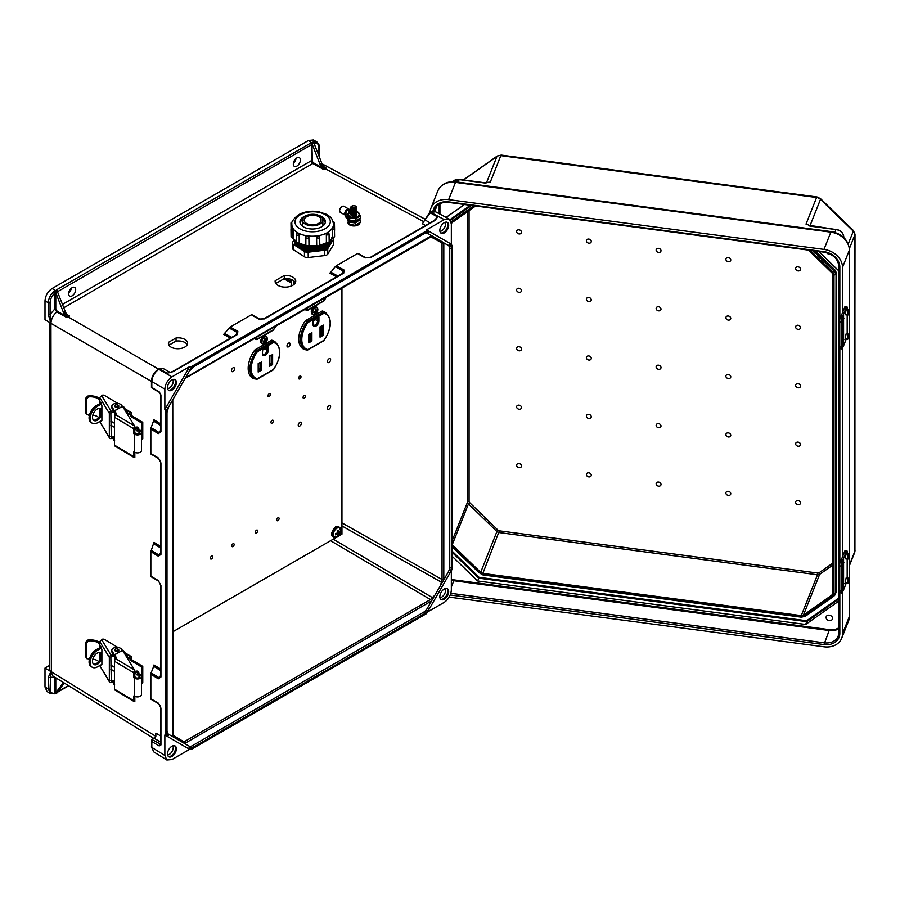 <?xml version="1.0" encoding="UTF-8"?>
<svg xmlns="http://www.w3.org/2000/svg" width="900" height="900" viewBox="0 0 900 900"><rect width="100%" height="100%" fill="white"/><g stroke="black" fill="none" stroke-linecap="round" stroke-linejoin="round"><path stroke-width="1.35" d="M424.215 220.882L430.74 212.366L444.262 219.634L426.544 229.86L451.339 244.181L426.544 229.86L426.161 231.086L191.801 366.39L189.09 371.093A8.764 5.051 -60 0 1 193.466 366.469L424.496 233.089A8.764 5.051 120 0 1 428.873 232.65A1.249 1.024 120 0 1 427.365 233.224L431.584 235.665L185.535 377.707M176.018 337.984L168.615 342.259A9.607 5.445 -0.9 0 0 168.401 343.44A9.607 5.445 -0.9 0 0 178.088 348.739A9.607 5.445 -0.9 0 0 187.616 343.147A9.607 5.445 -0.9 0 0 176.018 337.984L176.062 341.077L168.941 345.184M284.287 275.468L275.175 280.733A10.316 5.85 -0.9 0 0 275.119 281.43A10.316 5.85 -0.9 0 0 285.514 287.123A10.316 5.85 -0.9 0 0 295.74 281.115A10.316 5.85 -0.9 0 0 284.287 275.468L284.332 278.561L275.805 283.489M72.146 287.674A5.006 2.891 120 0 0 68.873 292.084A5.006 2.891 120 0 0 69.638 296.1A5.006 2.891 120 0 0 74.644 293.209A5.006 2.891 120 0 0 74.644 287.426A5.006 2.891 120 0 0 72.146 287.674M296.865 157.928A5.006 2.891 -60 0 1 299.363 157.68A5.006 2.891 -60 0 1 299.363 163.463A5.006 2.891 -60 0 1 294.356 166.354A5.006 2.891 -60 0 1 293.591 162.338A5.006 2.891 -60 0 1 296.865 157.928M427.365 233.224L424.238 233.662A1.249 0.72 -120 0 0 424.496 233.089M168.446 735.637L165.735 734.062L165.735 411.548L168.446 406.856A8.764 5.051 -60 0 0 166.635 412.954L166.635 731.621A8.764 5.051 120 0 0 168.446 735.637A1.249 1.024 -60 0 0 168.188 734.04L172.406 736.47L172.395 400.466M171.934 379.924A6.255 3.611 120 0 0 167.85 385.436A6.255 3.611 120 0 0 168.806 390.454A6.255 3.611 120 0 0 175.061 386.843A6.255 3.611 120 0 0 175.061 379.609A6.255 3.611 120 0 0 171.934 379.924M189.653 366.626L171.934 376.864C167.67 379.845 165.308 383.929 164.857 389.115L164.857 409.567L189.653 366.626L191.801 366.39M67.207 314.707L69.57 316.024L67.072 317.666L56.767 311.94C53.224 315.067 51.277 318.836 50.94 323.246L48.285 314.415L48.285 302.76L45 300.791C45.45 295.605 47.812 291.51 52.076 288.529L308.43 140.524L311.873 142.852A1.879 1.08 -0 0 0 310.579 143.168L56.655 289.766A1.879 1.08 180 0 0 56.104 290.52L57.262 291.229M68.692 292.826A5.006 2.891 120 0 0 71.347 288.236M45 300.791L45 319.691L50.884 323.213L50.074 314.415L54.889 308.891L54.889 293.017C51.896 295.785 50.299 299.036 50.074 302.76L50.074 314.415A1.249 0.72 -0 0 1 48.285 314.415M318.915 146.509A1.249 0.72 180 0 1 319.298 147.026C319.691 145.822 318.87 144.112 316.8 141.907L313.391 140.006L308.43 140.524M296.066 158.501A5.006 2.891 -60 0 1 293.411 163.091M50.94 323.246L51.356 671.861A7.504 4.331 -0 0 1 49.32 668.891L49.32 322.279M150.84 429.064L151.121 427.702L158.85 432.394L160.38 432.191L160.583 431.325A1.249 0.72 -0 0 0 160.931 431.82L158.321 433.609L150.84 429.064L150.84 453.566L158.321 457.965L160.931 462.881L160.931 554.411L158.321 556.2L150.84 551.655L150.84 576.158L158.321 580.556A1.249 0.743 120.5 0 0 158.591 581.141L158.591 581.141A1.249 0.743 120.5 0 0 158.85 581.197M158.85 703.789A1.249 0.743 -59.5 0 1 158.591 703.732C160.222 705.645 160.886 706.916 160.583 707.558A1.249 0.72 -0 0 0 160.931 708.064L158.321 703.159L150.84 698.749L150.84 674.246L158.321 678.803L160.931 677.002A1.249 0.72 180 0 1 160.583 676.508L160.38 677.374L158.85 677.576L151.121 672.885L153.686 666.326L160.583 670.523M164.857 735.008L189.653 749.317L171.934 759.555L166.849 759.994L164.857 755.46L164.857 735.008L165.735 734.062M165.735 411.548L164.857 409.567M434.801 220.297L435.476 219.476L434.464 220.354A1.249 0.72 60 0 1 435.071 220.41L437.636 216.956L434.081 220.567M343.733 273.139L264.465 318.904A1.249 0.72 -120 0 0 263.858 318.848L343.125 273.082A1.249 0.72 -120 0 1 343.733 273.139L343.98 269.977L336.308 265.77L357.514 253.519L365.074 257.805L370.631 257.614L435.071 220.41M264.465 318.904L258.907 319.095L251.347 314.82L230.141 327.071L237.814 331.279L237.566 334.429L173.126 371.632L169.909 372.465M187.245 344.7A9.607 5.445 -0.9 0 0 176.062 341.077M295.391 282.668A10.316 5.85 -0.9 0 0 284.332 278.561M55.811 292.793L63.461 312.525L65.227 311.468L57.274 291.24L54.889 293.017L53.809 291.611L56.104 290.52M55.777 292.838L55.777 308.891L57.127 311.22L65.587 315.9L63.461 312.525M65.227 311.468A6.255 3.611 -120 0 0 67.196 314.685L69.57 316.024M150.84 551.655L153.956 542.374L160.583 546.39M151.121 427.702L153.956 419.782L160.583 423.799M230.445 338.141L223.65 334.418L230.141 327.071M251.347 314.82L251.921 314.82L251.347 314.82M168.401 390.139A6.255 3.611 120 0 0 174.184 386.325A6.255 3.611 120 0 0 174.589 379.418M167.614 388.598A5.58 3.229 120 0 0 172.08 385.11A5.58 3.229 120 0 0 172.868 379.507M50.074 302.76A1.249 0.72 -0 0 1 48.285 302.76C48.544 298.496 50.377 294.784 53.809 291.611M171.709 372.24L167.085 373.151L159.536 368.944A1.249 0.72 -120 0 0 158.929 368.887C159.514 368.201 160.954 368.089 163.26 368.561L158.884 369.326C154.609 372.296 152.246 376.391 151.808 381.577L151.808 387.439L159.199 391.86A1.249 0.731 -59.1 0 0 159.458 392.434L151.459 387.652L151.459 381.082A1.249 0.72 180 0 0 151.808 381.577L164.857 389.115M158.535 369.124L68.074 316.89A6.255 3.611 60 0 1 64.159 312.086M65.587 315.9L67.072 317.666M57.127 311.22L56.767 311.94L54.889 308.891L55.777 308.891M169.301 372.577L172.519 371.588L236.959 334.384L237.611 333.765L237.026 332.348L229.095 327.994M151.121 550.294L158.85 554.985L160.38 554.783L160.583 553.916L160.583 462.375A1.249 0.72 180 0 0 160.931 462.881M172.519 371.588A1.249 0.72 60 0 1 173.126 371.632M236.959 334.384A1.249 0.72 60 0 1 237.566 334.429M55.26 291.037L55.688 292.264M444.262 219.634L449.179 219.094L451.339 223.718L451.339 244.181L452.239 246.139L449.516 244.575A8.764 5.051 120 0 1 451.339 248.58L451.339 567.248A8.764 5.051 -60 0 1 449.516 573.356L448.009 572.479L440.505 585.484L442.046 579.51L341.944 522.889M448.009 572.479A7.504 4.331 120 0 0 449.561 567.248L449.561 248.58A7.504 4.331 -60 0 0 448.009 245.149L443.801 242.989A1.249 0.72 180 0 1 442.046 243L442.046 579.51A1.249 0.72 180 0 0 443.801 579.51L443.801 242.989M444.262 222.705A6.255 3.611 -60 0 1 447.39 222.39A6.255 3.611 -60 0 1 447.39 229.612A6.255 3.611 -60 0 1 441.124 233.224A6.255 3.611 -60 0 1 440.168 228.218A6.255 3.611 -60 0 1 444.262 222.705M452.239 246.139L452.239 568.654L449.516 573.356M427.455 612.023L444.262 602.325C448.526 599.344 450.889 595.26 451.339 590.074L451.339 570.668M432.315 236.104L441.27 241.279L442.046 243L430.549 236.678M316.8 141.907L313.425 141.727L312.739 142.38L314.156 143.64L321.806 163.373L320.029 164.362A6.255 3.611 -120 0 0 321.998 167.58L313.695 162.956A1.879 1.08 60 0 1 312.345 160.639L311.873 142.852M62.483 304.391L311.456 160.639A2.498 1.44 -120 0 0 313.256 163.721L323.494 169.425L326.16 168.075L323.921 166.759L321.806 163.373M320.029 164.362L312.379 144.664M358.088 253.519L357.514 253.519L358.088 253.519M337.939 276.075L330.863 272.194L329.816 273.116L336.611 276.84M330.863 272.194L335.261 266.704L343.192 271.046L343.777 272.475L343.125 273.082M336.308 265.77L335.261 266.704M446.906 222.188A6.255 3.611 -60 0 1 446.501 229.106A6.255 3.611 -60 0 1 440.719 232.92M445.185 222.278A5.58 3.229 -60 0 1 444.397 227.891A5.58 3.229 -60 0 1 439.931 231.379M312.739 142.38L312.233 142.65A1.249 0.72 60 0 1 312.998 143.595L313.83 143.1M326.16 168.075L324.113 166.939M429.896 212.659A1.249 0.72 -120 0 1 430.74 212.366L435.645 211.815L449.179 219.094M423.968 221.4A1.249 0.855 -131.3 0 1 423.281 221.411L324.99 168.559A6.255 3.611 60 0 1 321.086 163.744M323.494 169.425L321.998 167.58M440.505 240.817L443.79 242.708M434.869 237.555L431.595 235.665M425.52 225.518L422.438 223.796L429.48 212.692A1.249 0.72 -120 0 1 430.088 212.749L437.636 216.956L435.476 219.476M434.464 220.354L370.024 257.558A1.249 0.72 60 0 1 370.631 257.614M313.425 141.727A1.249 0.866 72.6 0 1 314.111 143.347C317.104 142.672 318.713 144.067 318.926 147.544L318.926 155.959M428.873 609.109L426.161 613.811L426.544 612.551L426.161 613.811L191.801 749.115L189.09 747.551A8.764 5.051 120 0 0 193.466 747.124L424.496 613.732A8.764 5.051 -60 0 0 428.873 609.109L427.365 608.242L431.584 600.93L184.612 743.524L188.831 745.954L168.188 734.04L166.995 731.115A1.249 0.72 -0 0 1 166.635 731.621M427.365 608.242A7.504 4.331 120 0 1 423.608 612.202L192.589 745.582A7.504 4.331 -60 0 1 188.831 745.954L188.831 745.954A1.249 1.024 -60 0 1 189.09 747.551M171.934 756.484A6.255 3.611 -60 0 1 168.806 756.799A6.255 3.611 -60 0 1 168.806 749.565A6.255 3.611 -60 0 1 175.061 745.954A6.255 3.611 -60 0 1 176.029 750.971A6.255 3.611 -60 0 1 171.934 756.484M153.754 738.383L52.943 676.046L50.94 671.602L48.285 677.261L48.285 688.916L45 686.959L45 668.059L49.32 665.561M45 686.959L47.025 691.515L50.321 693.484L54.383 693.799A1.249 0.866 -107.4 0 0 54.889 693.124C51.896 693.799 50.299 692.404 50.074 688.928L50.906 671.591L45 668.059M189.653 749.317L191.801 749.115M160.583 744.143L151.841 739.485L154.046 738.214L160.583 742.117M160.583 735.93L155.846 733.106L155.835 736.38L154.046 738.214M151.841 739.485L151.808 741.533L159.199 745.942A1.249 0.731 120.9 0 1 160.099 744.424L160.954 743.929M333.225 539.19L432.349 597.577L430.47 599.558L183.982 741.87L182.104 742.05L173.194 736.909M55.26 693.506L63.439 682.538M55.811 693.383L54.889 693.124L54.889 677.25L50.074 677.273A1.249 0.72 -0 0 1 48.285 677.261M64.17 682.988L57.578 692.359L56.104 693.023M160.583 668.981L153.956 664.965L153.686 666.326M151.121 672.885L150.84 674.246M174.589 745.762A6.255 3.611 -60 0 1 175.005 750.87A6.255 3.611 -60 0 1 171.056 755.977A6.255 3.611 -60 0 1 168.401 756.484M172.868 745.852A5.58 3.229 -60 0 1 169.279 754.403A5.58 3.229 -60 0 1 167.614 754.942M50.074 688.928A1.249 0.72 -0 0 1 48.285 688.916L50.321 693.472M166.849 759.994L153.787 751.916L151.808 747.394L151.808 741.533M164.857 755.46L151.808 747.394A1.249 0.72 180 0 1 151.459 746.887L151.819 739.496M160.931 677.002L160.931 585.472A1.249 0.72 180 0 1 160.583 584.966L160.583 676.508M53.809 693.72A1.249 0.866 -107.4 0 0 54.383 693.799L55.541 693.731M444.262 599.265A6.255 3.611 120 0 0 448.346 593.752A6.255 3.611 120 0 0 447.39 588.735A6.255 3.611 120 0 0 441.124 592.346A6.255 3.611 120 0 0 441.124 599.569A6.255 3.611 120 0 0 444.262 599.265M432.349 597.577L434.869 595.238L440.505 585.484M440.719 599.265A6.255 3.611 120 0 0 443.374 598.748A6.255 3.611 120 0 0 447.334 593.64A6.255 3.611 120 0 0 446.906 588.533M439.931 597.724A5.58 3.229 120 0 0 441.608 597.184A5.58 3.229 120 0 0 445.185 588.623M434.869 595.238L431.584 600.93M275.197 282.127L275.175 280.733M168.649 344.61L168.615 342.259M808.481 250.11L831.881 272.812A3.127 2.486 21.7 0 1 832.77 274.736L832.77 593.404A3.127 2.486 -158.3 0 1 832.624 594.158A3.127 2.486 -158.3 0 1 831.881 595.091L803.419 615.161L819.664 574.324L832.77 565.087M832.736 595.924A1.249 0.675 -125.2 0 0 833.738 596.25A1.249 0.675 -125.2 0 0 833.884 596.059A5.625 4.478 -158.3 0 0 835.234 594.383L835.796 592.965A5.625 4.478 -158.3 0 0 836.055 591.615L836.055 272.947L835.492 593.021A1.249 0.72 180 0 1 833.985 593.561A4.376 3.488 21.7 0 1 832.736 595.924L804.285 615.994A4.376 3.488 21.7 0 1 801.27 616.646L482.827 574.425A4.376 3.488 -158.3 0 1 479.812 572.974L452.239 546.221M813.094 250.729L833.884 270.889L834.446 269.483L815.423 251.032M834.446 269.483A5.625 4.478 21.7 0 1 836.055 272.947M823.984 249.401L448.639 199.631L455.49 182.385L830.846 232.155L823.984 249.401A19.012 15.131 -158.3 0 1 842.512 267.379L842.512 312.705M842.512 591.964L842.512 633.735A19.012 15.131 21.7 0 1 841.658 638.303A19.012 15.131 21.7 0 1 823.984 646.796L449.224 597.116M842.512 347.884L842.512 556.774M430.099 212.333A19.012 15.131 21.7 0 1 430.965 208.136A19.012 15.131 21.7 0 1 448.639 199.631M485.46 183.15L486.045 183.004M838.867 601.043L805.646 624.465L477.608 580.972L452.239 556.346M446.096 217.44L464.445 204.502M838.867 270.945L818.809 251.482M830.464 254.227A3.319 2.644 21.7 0 1 826.616 252.697M829.305 620.606A3.319 2.644 -158.3 0 0 832.387 619.121A3.319 2.644 -158.3 0 0 830.273 615.442A3.319 2.644 -158.3 0 0 826.222 616.669A3.319 2.644 -158.3 0 0 829.305 620.606M798.075 387.787A2.498 1.991 -158.3 0 0 800.19 384.998A2.498 1.991 -158.3 0 0 795.96 384.435A2.498 1.991 -158.3 0 0 798.075 387.787M728.325 378.54A2.498 1.991 -158.3 0 0 730.44 375.75A2.498 1.991 -158.3 0 0 726.21 375.188A2.498 1.991 -158.3 0 0 728.325 378.54M658.575 369.293A2.498 1.991 -158.3 0 0 660.679 366.502A2.498 1.991 -158.3 0 0 656.46 365.94A2.498 1.991 -158.3 0 0 658.575 369.293M588.814 360.045A2.498 1.991 21.7 0 1 586.71 356.692A2.498 1.991 21.7 0 1 590.929 357.255A2.498 1.991 21.7 0 1 588.814 360.045M519.064 350.798A2.498 1.991 21.7 0 1 516.949 347.445A2.498 1.991 21.7 0 1 521.179 348.007A2.498 1.991 21.7 0 1 519.064 350.798M658.575 310.849A2.498 1.991 -158.3 0 0 660.679 308.07A2.498 1.991 -158.3 0 0 656.46 307.507A2.498 1.991 -158.3 0 0 658.575 310.849M728.325 320.096A2.498 1.991 -158.3 0 0 730.44 317.317A2.498 1.991 -158.3 0 0 726.21 316.755A2.498 1.991 -158.3 0 0 728.325 320.096M798.075 329.355A2.498 1.991 -158.3 0 0 800.19 326.565A2.498 1.991 -158.3 0 0 795.96 326.002A2.498 1.991 -158.3 0 0 798.075 329.355M728.325 261.664A2.498 1.991 -158.3 0 0 730.44 258.885A2.498 1.991 -158.3 0 0 726.21 258.322A2.498 1.991 -158.3 0 0 728.325 261.664M798.075 270.911A2.498 1.991 -158.3 0 0 800.19 268.132A2.498 1.991 -158.3 0 0 795.96 267.57A2.498 1.991 -158.3 0 0 798.075 270.911M658.575 252.416A2.498 1.991 -158.3 0 0 660.679 249.638A2.498 1.991 -158.3 0 0 656.46 249.075A2.498 1.991 -158.3 0 0 658.575 252.416M588.814 301.601A2.498 1.991 21.7 0 1 586.71 298.26A2.498 1.991 21.7 0 1 590.929 298.822A2.498 1.991 21.7 0 1 588.814 301.601M519.064 292.354A2.498 1.991 21.7 0 1 516.949 289.012A2.498 1.991 21.7 0 1 521.179 289.575A2.498 1.991 21.7 0 1 519.064 292.354M588.814 243.169A2.498 1.991 21.7 0 1 586.71 239.828A2.498 1.991 21.7 0 1 590.929 240.39A2.498 1.991 21.7 0 1 588.814 243.169M519.064 233.921A2.498 1.991 21.7 0 1 516.949 230.58A2.498 1.991 21.7 0 1 521.179 231.143A2.498 1.991 21.7 0 1 519.064 233.921M658.575 423.641A2.498 1.991 21.7 0 1 660.679 426.983A2.498 1.991 21.7 0 1 656.46 426.42A2.498 1.991 21.7 0 1 658.575 423.641M728.325 432.889A2.498 1.991 21.7 0 1 730.44 436.23A2.498 1.991 21.7 0 1 726.21 435.668A2.498 1.991 21.7 0 1 728.325 432.889M798.075 442.136A2.498 1.991 21.7 0 1 800.19 445.478A2.498 1.991 21.7 0 1 795.96 444.915A2.498 1.991 21.7 0 1 798.075 442.136M728.325 491.321A2.498 1.991 21.7 0 1 730.44 494.662A2.498 1.991 21.7 0 1 726.21 494.111A2.498 1.991 21.7 0 1 728.325 491.321M798.075 500.569A2.498 1.991 21.7 0 1 800.19 503.91A2.498 1.991 21.7 0 1 795.96 503.359A2.498 1.991 21.7 0 1 798.075 500.569M658.575 482.074A2.498 1.991 21.7 0 1 660.679 485.415A2.498 1.991 21.7 0 1 656.46 484.853A2.498 1.991 21.7 0 1 658.575 482.074M588.814 414.394A2.498 1.991 -158.3 0 0 586.71 417.173A2.498 1.991 -158.3 0 0 590.929 417.735A2.498 1.991 -158.3 0 0 588.814 414.394M519.064 405.146A2.498 1.991 -158.3 0 0 516.949 407.925A2.498 1.991 -158.3 0 0 521.179 408.488A2.498 1.991 -158.3 0 0 519.064 405.146M588.814 472.826A2.498 1.991 -158.3 0 0 586.71 475.605A2.498 1.991 -158.3 0 0 590.929 476.168A2.498 1.991 -158.3 0 0 588.814 472.826M519.064 463.579A2.498 1.991 -158.3 0 0 516.949 466.358A2.498 1.991 -158.3 0 0 521.179 466.92A2.498 1.991 -158.3 0 0 519.064 463.579M471.555 205.436L450.776 220.095L451.339 218.689A5.625 4.478 -158.3 0 0 450.191 219.938M451.339 218.689L470.351 205.279M469.069 210.589L469.069 501.457A1.879 1.496 -158.3 0 0 469.609 502.605L498.06 530.224A1.879 1.496 -158.3 0 0 499.354 530.842L482.827 573.401L801.27 615.623A3.127 2.486 -158.3 0 0 803.419 615.161M482.827 573.401A3.127 2.486 21.7 0 1 480.679 572.366L452.239 544.77M475.616 205.976L452.216 222.48A3.127 2.486 -158.3 0 0 451.474 223.414A3.127 2.486 -158.3 0 0 451.339 223.976M834.851 232.38L835.965 229.567L810.945 226.249M843.773 237.521L843.773 237.139A8.01 6.367 -158.3 0 0 835.965 229.567L808.38 225.169M458.156 182.138L459.157 179.606L484.718 182.993M477.608 580.972L478.733 578.16L806.76 621.653L805.646 624.465M452.239 552.442L478.733 578.16L479.126 577.327L452.239 551.239M838.867 599.018L806.76 621.653L806.648 620.752L479.126 577.327M843.581 586.418L842.839 587.7L842.49 586.496L842.49 565.898L843.581 561.645L843.581 589.849L846.293 583.031A3.971 0.731 97.6 0 0 846.315 582.952M841.106 566.1L839.587 565.808A3.971 1.001 -79.4 0 1 840.814 560.385L842.332 560.666A3.971 1.001 100.6 0 0 841.106 566.1L841.106 591.244A3.971 1.001 100.6 0 0 841.601 592.965A3.971 1.001 100.6 0 0 842.332 592.301L842.839 591.39A31.781 18.349 -0 0 0 843.581 589.849M845.28 581.76L845.505 582.851L847.373 583.099L848.036 578.059L846.18 577.811L845.28 581.76M847.17 577.946A3.971 0.731 97.6 0 0 847.181 577.553L847.181 559.069M846.81 550.699A3.971 0.731 97.6 0 0 846.293 551.396L844.74 551.194A3.971 0.731 -82.4 0 1 845.258 550.496L846.81 550.699A3.971 0.731 97.6 0 1 847.181 552.409L847.181 553.939M842.332 560.666L842.839 559.755A31.781 18.349 -0 0 0 843.581 558.214L846.293 551.396M845.28 557.764L845.505 558.844L847.373 559.091L848.036 554.051L846.18 553.804L845.28 557.764M844.74 551.194L842.029 558.011A30.195 17.426 180 0 1 841.331 559.474L840.814 560.385M841.601 592.965L840.082 592.684A3.971 1.001 -79.4 0 1 839.587 590.951L841.106 591.244M839.587 565.808L839.587 590.951M88.391 396.934L86.501 398.925L85.837 398.093L87.705 396.09L88.391 396.934A9.765 5.636 -0 0 1 99.54 400.196L99.72 400.151M109.339 437.344A1.991 1.53 148.7 0 0 109.519 437.996L99.72 421.549L109.339 437.344L109.339 413.336L99.72 397.541L99.72 403.74M99.72 416.149L99.72 408.274M98.73 417.499A9.765 5.636 -0 0 0 92.824 415.114M89.483 414.99A9.765 5.636 -0 0 0 88.391 415.103L86.501 413.854L86.749 414.608L85.837 413.021L85.837 398.093M85.837 413.021L86.501 413.854L86.501 398.925M99.72 398.543A11.351 6.559 -0 0 0 87.705 396.09M99.72 397.541L102.24 395.213A1.991 1.147 180 0 1 104.535 395.449L117.877 403.425M121.86 405.799L123.626 406.856A1.991 1.147 180 0 1 124.065 407.272L127.069 412.211A1.991 1.147 180 0 1 127.181 412.594A1.991 1.147 180 0 1 126.799 413.269M118.8 406.103A1.991 1.147 180 0 1 118.811 406.249A1.991 1.147 180 0 1 117.574 407.317A1.991 1.147 180 0 1 115.391 407.048A1.991 1.147 180 0 1 114.84 406.249A1.991 1.147 180 0 1 114.851 406.103M115.864 414.034L113.389 412.2L113.704 411.131L112.106 408.51A5.006 2.891 180 0 1 111.825 407.543L111.825 406.249A5.006 2.891 180 0 1 115.987 403.402A5.006 2.891 180 0 1 121.545 405.293L122.231 406.418M127.181 413.91A1.991 1.147 -0 0 0 127.181 413.887L127.181 412.594M113.704 411.131L116.224 414.63M138.983 430.605L140.513 430.358L141.3 432.034A3.971 2.295 180 0 1 141.435 432.63A3.971 2.295 180 0 1 138.949 434.756A3.971 2.295 180 0 1 134.606 434.228L133.684 433.282L133.684 428.704L114.514 417.251A1.991 1.17 -59.1 0 1 115.942 414.832L134.505 425.925L134.82 432.652L135.754 433.586A2.385 1.373 -0 0 0 138.352 433.912A2.385 1.373 -0 0 0 139.849 432.63A2.385 1.373 -0 0 0 139.759 432.27L138.983 430.605L138.983 433.699M134.82 452.306L134.82 457.549A1.991 1.17 120.9 0 1 134.089 457.504A1.991 1.17 120.9 0 1 133.684 456.604L133.684 452.014L134.606 452.183A3.971 2.295 -0 0 0 138.949 452.723A3.971 2.295 -0 0 0 141.435 450.585L141.435 432.63M134.089 457.504L114.93 446.051A1.991 1.17 -59.1 0 1 114.514 445.14L133.684 456.604M114.514 417.251L114.514 445.14M115.954 414.821L115.942 414.832A1.901 1.103 180 0 0 116.539 414.034A1.901 1.103 180 0 0 116.426 413.662L112.106 407.205A5.006 2.891 180 0 1 111.825 406.249M134.505 425.925L122.58 406.35L114.514 410.85M112.837 438.255L114.514 441.338M114.638 440.235L114.514 439.65M114.514 438.986L113.704 438.368L114.491 439.673M113.704 438.368L113.389 436.849L114.514 437.681M109.519 437.996A1.991 1.53 148.7 0 0 111.218 438.581L113.389 438.142M110.846 436.534L111.296 437.276L113.389 436.849M111.296 437.276L110.846 413.1L113.389 412.2M101.52 395.415L111.218 411.334L113.389 410.895M111.218 411.334A1.991 1.53 148.7 0 0 109.339 413.336M99.979 403.594L100.676 402.154L101.891 405.709L101.891 420.502L101.115 420.772M99.979 415.71L99.979 408.285M100.688 402.176L99.979 402.57L100.676 402.154M101.891 420.502L101.194 420.919L101.891 420.525M110.846 425.16L114.514 427.365M101.239 410.175L101.239 412.155M134.82 426.476A1.991 1.17 120.9 0 0 133.684 428.704M138.229 430.65A1.991 1.125 -119.1 0 0 138.566 430.571A1.991 1.125 -119.1 0 0 138.87 428.985A1.991 1.125 -119.1 0 0 137.599 427.207A1.991 1.125 -119.1 0 0 136.631 427.095A1.991 1.125 -119.1 0 0 136.384 427.331M114.514 423.304L110.846 421.11M141.626 422.978L130.59 416.374L131.726 415.744L142.763 422.336L141.626 422.978L141.435 439.391M130.59 416.374L130.252 413.966M101.16 402.941L96.356 405.619L97.459 406.282A10.125 5.94 120.9 0 0 90.18 418.601A10.125 5.94 120.9 0 0 92.261 423.236A10.125 5.94 120.9 0 0 97.459 422.809L101.891 420.334M142.763 422.336L142.763 438.874L141.626 439.504M100.395 408.375A6.896 4.05 -59.1 0 1 99.832 415.969A6.896 4.05 -59.1 0 1 93.409 420.064M92.261 423.236L91.159 422.572A10.125 5.94 -59.1 0 1 89.078 417.949A10.125 5.94 -59.1 0 1 96.356 405.619M97.459 406.282L101.599 403.965M131.726 415.744L131.726 413.471A1.991 1.17 120.9 0 0 131.321 412.56A1.991 1.17 120.9 0 0 130.297 412.65L125.651 409.86M101.891 409.545A6.896 4.05 120.9 0 0 100.991 408.623A6.896 4.05 120.9 0 0 95.58 410.377A6.896 4.05 120.9 0 0 92.498 417.308A6.896 4.05 120.9 0 0 93.915 420.469A6.896 4.05 120.9 0 0 101.891 414.596M127.406 414.259L130.297 412.65M130.59 414.169L127.991 415.226M843.581 342.338L842.839 343.631L842.49 342.428L842.49 321.817L843.581 317.576L843.581 345.769L846.293 338.951A3.971 0.731 97.6 0 0 846.315 338.884M841.106 322.02L839.587 321.739A3.971 1.001 -79.4 0 1 840.814 316.316L842.332 316.598A3.971 1.001 100.6 0 0 841.106 322.02L841.106 347.164A3.971 1.001 100.6 0 0 841.601 348.885A3.971 1.001 100.6 0 0 842.332 348.221L842.839 347.31A31.781 18.349 -0 0 0 843.581 345.769M845.28 337.691L845.505 338.771L847.373 339.019L848.036 333.979L846.18 333.731L845.28 337.691M847.17 333.866A3.971 0.731 97.6 0 0 847.181 333.473L847.181 314.989M846.81 306.63A3.971 0.731 97.6 0 0 846.293 307.316L844.74 307.114A3.971 0.731 -82.4 0 1 845.258 306.416L846.81 306.63A3.971 0.731 97.6 0 1 847.181 308.329L847.181 309.87M842.332 316.598L842.839 315.686A31.781 18.349 -0 0 0 843.581 314.145L846.293 307.316M845.28 313.684L845.505 314.775L847.373 315.022L848.036 309.983L846.18 309.735L845.28 313.684M844.74 307.114L842.029 313.931A30.195 17.426 180 0 1 841.331 315.405L840.814 316.316M841.601 348.885L840.082 348.604A3.971 1.001 -79.4 0 1 839.587 346.882L841.106 347.164M839.587 321.739L839.587 346.882M88.391 640.969L86.501 642.96L85.837 642.127L87.705 640.114L88.391 640.969A9.765 5.636 -0 0 1 99.54 644.231L99.72 644.175M109.339 681.367A1.991 1.53 148.7 0 0 109.519 682.031L99.72 665.572L109.339 681.367L109.339 657.371L99.72 641.565L99.72 647.775M99.72 660.173L99.72 652.298M98.73 661.523A9.765 5.636 -0 0 0 92.824 659.137M89.483 659.025A9.765 5.636 -0 0 0 88.391 659.126L86.501 657.877L86.749 658.643L85.837 657.045L85.837 642.127M85.837 657.045L86.501 657.877L86.501 642.96M99.72 642.577A11.351 6.559 -0 0 0 87.705 640.114M99.72 641.565L102.24 639.236A1.991 1.147 180 0 1 104.535 639.472L117.877 647.46M121.86 649.834L123.626 650.891A1.991 1.147 180 0 1 124.065 651.308L127.069 656.235A1.991 1.147 180 0 1 127.181 656.617A1.991 1.147 180 0 1 126.799 657.304M118.8 650.137A1.991 1.147 180 0 1 118.811 650.284A1.991 1.147 180 0 1 117.574 651.341A1.991 1.147 180 0 1 115.391 651.071A1.991 1.147 180 0 1 114.84 650.284A1.991 1.147 180 0 1 114.851 650.137M115.864 658.069L113.389 656.224L113.704 655.155L112.106 652.534A5.006 2.891 180 0 1 111.825 651.577L111.825 650.284A5.006 2.891 180 0 1 115.987 647.426A5.006 2.891 180 0 1 121.545 649.316L122.231 650.441M127.181 657.934A1.991 1.147 -0 0 0 127.181 657.911L127.181 656.617M113.704 655.155L116.224 658.665M138.983 674.629L140.513 674.393L141.3 676.058A3.971 2.295 180 0 1 141.435 676.665A3.971 2.295 180 0 1 138.949 678.791A3.971 2.295 180 0 1 134.606 678.251L133.684 677.317L133.684 672.739L114.514 661.275A1.991 1.17 -59.1 0 1 115.942 658.856L134.505 669.96L134.82 676.676L135.754 677.621A2.385 1.373 -0 0 0 138.352 677.936A2.385 1.373 -0 0 0 139.849 676.665A2.385 1.373 -0 0 0 139.759 676.305L138.983 674.629L138.983 677.722M134.82 696.33L134.82 701.584A1.991 1.17 120.9 0 1 134.089 701.539A1.991 1.17 120.9 0 1 133.684 700.627L133.684 696.049L134.606 696.217A3.971 2.295 -0 0 0 138.949 696.746A3.971 2.295 -0 0 0 141.435 694.62L141.435 676.665M134.089 701.539L114.93 690.075A1.991 1.17 -59.1 0 1 114.514 689.175L133.684 700.627M114.514 661.275L114.514 689.175M115.954 658.856L115.942 658.856A1.901 1.103 180 0 0 116.539 658.058A1.901 1.103 180 0 0 116.426 657.697L112.106 651.24A5.006 2.891 180 0 1 111.825 650.284M134.505 669.96L122.58 650.374L114.514 654.885M112.837 682.29L114.514 685.373M114.638 684.259L114.514 683.685M114.514 683.01L113.704 682.403L114.491 683.696M113.704 682.403L113.389 680.873L114.514 681.716M109.519 682.031A1.991 1.53 148.7 0 0 111.218 682.616L113.389 682.178M110.846 680.569L111.296 681.3L113.389 680.873M111.296 681.3L110.846 657.135L113.389 656.224M101.52 639.439L111.218 655.369L113.389 654.93M111.218 655.369A1.991 1.53 148.7 0 0 109.339 657.371M99.979 647.629L100.676 646.189L101.891 649.744L101.891 664.538L101.115 664.808M99.979 659.734L99.979 652.32M99.979 646.605L100.676 646.189L99.979 646.605M101.891 664.538L101.194 664.942L101.891 664.56M110.846 669.195L114.514 671.389M101.239 654.199L101.239 656.179M134.82 670.511A1.991 1.17 120.9 0 0 133.684 672.739M138.229 674.685A1.991 1.125 -119.1 0 0 138.566 674.595A1.991 1.125 -119.1 0 0 138.87 673.009A1.991 1.125 -119.1 0 0 137.599 671.242A1.991 1.125 -119.1 0 0 136.631 671.13A1.991 1.125 -119.1 0 0 136.384 671.366M114.514 667.327L110.846 665.134M141.626 667.012L130.59 660.409L131.726 659.768L142.763 666.371L141.626 667.012L141.435 683.426M130.59 660.409L130.252 658.001M101.16 646.976L96.356 649.654L97.459 650.306A10.125 5.94 120.9 0 0 90.18 662.636A10.125 5.94 120.9 0 0 92.261 667.26A10.125 5.94 120.9 0 0 97.459 666.844L101.891 664.369M142.763 666.371L142.763 682.898L141.626 683.539M100.395 652.399A6.896 4.05 -59.1 0 1 99.832 659.992A6.896 4.05 -59.1 0 1 93.409 664.087M92.261 667.26L91.159 666.607A10.125 5.94 -59.1 0 1 89.078 661.972A10.125 5.94 -59.1 0 1 96.356 649.654M97.459 650.306L101.599 648M131.726 659.768L131.726 657.495A1.991 1.17 120.9 0 0 131.321 656.595A1.991 1.17 120.9 0 0 130.297 656.674L125.651 653.895M101.891 653.58A6.896 4.05 120.9 0 0 100.991 652.658A6.896 4.05 120.9 0 0 95.58 654.413A6.896 4.05 120.9 0 0 92.498 661.342A6.896 4.05 120.9 0 0 93.915 664.492A6.896 4.05 120.9 0 0 101.891 658.62M127.406 658.294L130.297 656.674M130.59 658.204L127.991 659.261M333.338 244.946L333.259 239.614A3.971 2.25 -0.9 0 0 333.473 238.849L333.562 244.192A3.971 2.25 179.1 0 1 333.338 244.946L327.814 254.047A3.971 2.25 179.1 0 1 324.81 255.555L308.25 257.524A3.971 2.25 179.1 0 1 304.493 256.826L293.456 249.694A3.971 2.25 179.1 0 1 292.489 248.254L292.41 242.91A3.971 2.25 -0.9 0 0 293.377 244.361L293.456 249.694M294.39 240.626A18.574 10.541 -0.9 0 0 299.812 248.468A18.574 10.541 -0.9 0 0 320.558 250.414A18.574 10.541 -0.9 0 0 331.481 240.064M292.41 242.91A3.971 2.25 -0.9 0 1 292.635 242.156L294.176 239.614M304.493 256.826L304.414 251.482L293.377 244.361M304.414 251.482A3.971 2.25 -0.9 0 0 308.171 252.18L308.25 257.524M324.81 255.555L324.731 250.211L308.171 252.18M324.731 250.211A3.971 2.25 -0.9 0 0 327.735 248.704L327.814 254.047M333.259 239.614L327.735 248.704M333.473 238.849A3.971 2.25 -0.9 0 0 333.18 238.016M305.426 224.213A10.181 5.782 -0.9 0 0 316.575 225.338A10.181 5.782 -0.9 0 0 322.819 219.904A10.181 5.782 -0.9 0 0 312.548 214.279A10.181 5.782 -0.9 0 0 302.445 220.208A10.181 5.782 -0.9 0 0 305.426 224.213M306.641 223.504A8.471 4.804 -0.9 0 0 315.911 224.449A8.471 4.804 -0.9 0 0 321.098 219.926A8.471 4.804 -0.9 0 0 312.559 215.246A8.471 4.804 -0.9 0 0 304.166 220.174A8.471 4.804 -0.9 0 0 306.641 223.504M294.356 239.828A18.574 10.541 -0.9 0 0 299.79 247.388A18.574 10.541 -0.9 0 0 320.31 249.401A18.574 10.541 -0.9 0 0 331.493 239.276M294.424 239.895A18.574 10.541 -0.9 0 0 299.779 246.319A18.574 10.541 -0.9 0 0 319.365 248.546A18.574 10.541 -0.9 0 0 331.436 239.344M297.135 243.382A18.574 10.541 -0.9 0 0 299.756 245.239A18.574 10.541 -0.9 0 0 318.026 247.725A18.574 10.541 -0.9 0 0 330.998 239.839M294.874 240.379A18.574 10.541 -0.9 0 0 296.854 243.124M298.733 243.551A18.574 10.541 -0.9 0 0 299.745 244.159A18.574 10.541 -0.9 0 0 327.004 243.281M332.471 237.893L329.175 241.459A18.574 10.541 -0.9 0 0 329.22 241.425M292.613 227.824L292.579 227.756A20.812 11.801 -0.9 0 0 292.613 227.824L293.085 237.746L293.085 229.894M293.197 237.724L293.186 238.039A20.812 11.801 -0.9 0 0 296.483 241.414M296.921 233.629L297.934 232.999A20.812 11.801 -0.9 0 0 297.979 233.021A20.812 11.801 -0.9 0 0 298.024 233.055L299.16 234.877L299.205 242.752L299.16 234.877M299.284 242.708L299.25 243.023A20.812 11.801 -0.9 0 0 305.843 245.138A1.586 0.9 -0.9 0 0 307.226 245.993A1.586 0.9 -0.9 0 0 308.97 245.317L308.88 237.431L308.97 245.317A1.53 1.215 25.2 0 1 308.869 245.756C308.036 247.23 307.035 247.028 305.843 245.126A1.586 0.9 -0.9 0 1 305.899 244.879M305.809 236.993L307.249 235.98A20.812 11.801 -0.9 0 0 307.373 235.991L308.88 237.431M308.993 245.25L308.947 245.588A20.812 11.801 -0.9 0 0 316.733 245.509L316.699 245.239A1.586 0.9 -0.9 0 0 318.454 245.88A1.586 0.9 -0.9 0 0 319.826 244.969A1.586 0.9 -0.9 0 0 319.77 244.744M316.553 237.352L318.161 235.901A1.53 1.215 -25.4 0 1 319.657 236.914A1.586 0.9 179.1 0 1 319.702 237.139A1.586 0.9 179.1 0 1 318.33 238.05A1.586 0.9 179.1 0 1 316.586 237.409L316.665 245.171M316.733 245.509L316.8 245.655A1.53 1.215 154.6 0 1 316.699 245.239L316.586 237.409A1.53 1.215 154.6 0 1 318.037 235.912L318.037 235.912A20.812 11.801 -0.9 0 0 318.15 235.868L319.624 236.846M319.826 245.002A20.812 11.801 -0.9 0 0 326.43 242.752L326.464 242.482A1.586 0.9 -0.9 0 0 328.207 242.651A1.586 0.9 -0.9 0 0 329.175 241.808L329.062 233.977A1.586 0.9 179.1 0 1 328.084 234.833A1.586 0.9 179.1 0 1 326.351 234.653L326.464 242.482A1.53 0.9 119.1 0 0 326.801 243.191L326.576 243.067M326.272 234.607L327.409 232.774A1.53 0.9 119.1 0 0 326.351 234.653L326.385 242.438M327.375 232.751A20.812 11.801 -0.9 0 0 327.465 232.695L328.511 233.314M329.175 241.099A20.812 11.801 -0.9 0 0 332.494 237.634L332.584 237.341A1.586 0.9 -0.9 0 0 334.586 236.441L334.463 228.623A1.586 0.9 179.1 0 1 332.46 229.523L332.426 237.96M332.348 229.5L332.471 237.33M306.202 215.629A12.724 7.223 -0.9 0 0 299.936 221.985A12.724 7.223 -0.9 0 0 303.66 226.991A12.724 7.223 -0.9 0 0 317.576 228.398A12.724 7.223 -0.9 0 0 325.384 221.602A12.724 7.223 -0.9 0 0 318.926 215.449M325.282 222.593A12.724 7.223 -0.9 0 0 322.74 219.24M302.501 219.544A12.724 7.223 -0.9 0 0 300.071 222.964M325.26 222.649A12.724 7.223 -0.9 0 0 322.762 219.375M302.479 219.679A12.724 7.223 -0.9 0 0 300.082 223.031M293.839 237.982L293.186 238.039L293.839 237.982M332.494 237.634L331.864 237.6L332.494 237.634M307.811 245.722L308.947 245.588M351.056 213.412A2.936 1.665 -0.9 0 0 351.765 215.111A2.936 1.665 -0.9 0 0 355.41 215.314A2.936 1.665 -0.9 0 0 356.603 213.334M351.045 212.321A2.936 1.665 -0.9 0 0 351.754 214.02A2.936 1.665 -0.9 0 0 355.387 214.222A2.936 1.665 -0.9 0 0 356.58 212.243M351.034 211.23A2.936 1.665 -0.9 0 0 351.731 212.94A2.936 1.665 -0.9 0 0 355.376 213.131A2.936 1.665 -0.9 0 0 356.569 211.151M351.011 210.139A2.936 1.665 -0.9 0 0 351.72 211.849A2.936 1.665 -0.9 0 0 355.354 212.04A2.936 1.665 -0.9 0 0 356.546 210.06M351 209.059A2.936 1.665 -0.9 0 0 351.697 210.757A2.936 1.665 -0.9 0 0 355.343 210.949A2.936 1.665 -0.9 0 0 356.535 208.969M350.978 207.968A2.936 1.665 -0.9 0 0 351.686 209.666A2.936 1.665 -0.9 0 0 355.32 209.857A2.936 1.665 -0.9 0 0 356.524 207.877M351.664 208.575A2.936 1.665 -0.9 0 0 356.569 207.776A2.936 1.665 -0.9 0 0 352.98 205.774A2.936 1.665 -0.9 0 0 351.664 208.575M352.373 207.619A1.924 1.091 -0.9 0 0 355.59 207.09A1.924 1.091 -0.9 0 0 353.239 205.785A1.924 1.091 -0.9 0 0 352.373 207.619M359.843 218.655A6.053 3.431 179.1 0 1 354.116 221.49A6.053 3.431 179.1 0 1 348.053 219.004L348.064 219.51A6.053 3.431 -0.9 0 0 354.668 221.951A6.053 3.431 -0.9 0 0 359.966 218.531M349.459 212.535A3.206 1.89 119.1 0 0 348.739 209.43A3.206 1.89 119.1 0 0 345.701 211.669A3.206 1.89 119.1 0 0 345.915 215.156L347.445 214.268A2.261 1.327 -60.9 0 1 346.376 214.324A2.261 1.327 -60.9 0 1 345.881 213.266A2.261 1.327 -60.9 0 1 346.838 210.994A2.261 1.327 -60.9 0 1 348.57 210.375A2.261 1.327 -60.9 0 1 348.536 213.154M345.915 215.156L345.724 215.854A13.86 7.864 179.1 0 1 348.356 218.7A5.737 3.251 -0.9 0 0 348.48 218.925M345.442 216.203L345.488 216.236A13.545 7.684 -0.9 0 1 348.053 219.004L348.356 218.7M356.738 211.703L358.549 212.4L360.27 216.023L360.304 218.138L354.78 221.029L349.132 219.915L347.479 216.315L347.445 214.2L350.854 211.792M360.27 216.023L355.579 218.734L349.155 217.822L349.189 219.938M349.155 217.822L347.445 214.2M355.579 218.734L355.601 220.849M356.692 211.995A5.288 2.993 179.1 0 1 357.581 212.389A5.288 2.993 179.1 0 1 357.322 216.765A5.288 2.993 179.1 0 1 349.65 216.416A5.288 2.993 179.1 0 1 350.933 212.085M350.933 214.144A3.015 1.71 -0.9 0 0 351.709 215.786A3.015 1.71 -0.9 0 0 352.204 216A3.015 1.71 -0.9 0 0 355.545 215.955A3.015 1.71 -0.9 0 0 356.76 214.054M349.582 224.404A5.962 3.375 -0.9 0 0 349.751 224.494A5.962 3.375 -0.9 0 0 359.46 223.312M348.007 221.996A5.962 3.375 -0.9 0 0 348.007 222.154A5.962 3.375 -0.9 0 0 348.998 223.976M348.03 222.412A5.962 3.375 -0.9 0 0 348.007 222.671A5.962 3.375 -0.9 0 0 349.751 225.011A5.962 3.375 -0.9 0 0 355.905 225.765A5.962 3.375 -0.9 0 0 359.876 222.941M359.91 218.981L360.371 222.401L354.848 225.292L349.189 224.179L347.512 218.678M357.716 221.299L355.635 222.998L349.223 222.097L349.256 224.201M349.223 222.097L348.615 220.354M355.635 222.998L355.669 225.112M360.338 220.286L358.436 220.894M341.944 287.831L341.944 534.15L172.766 631.822M325.991 312.975A21.375 12.341 120 0 0 324.54 311.873A21.375 12.341 120 0 0 322.223 311.017L305.494 320.681A21.375 12.341 120 0 0 303.176 348.896A21.375 12.341 120 0 0 305.494 349.751L303.244 348.446A21.375 12.341 120 0 1 302.108 348.142L302.141 347.67M275.423 342.169A21.375 12.341 120 0 0 273.983 341.066A21.375 12.341 120 0 0 271.665 340.211L254.925 349.875A21.375 12.341 120 0 0 252.607 378.09A21.375 12.341 120 0 0 254.925 378.934L252.675 377.64A21.375 12.341 120 0 1 251.55 377.336L251.572 376.864M253.991 338.614A21.375 12.341 120 0 0 254.261 338.692A20.992 12.116 -60 0 1 254.059 338.569L254.227 338.67A20.992 12.116 -60 0 0 256.523 339.514L273.398 329.771A20.036 11.565 120 0 0 275.771 326.036M329.029 405.506A2.228 1.282 120 0 0 327.577 407.464A2.228 1.282 120 0 0 327.915 409.252A2.228 1.282 120 0 0 330.142 407.97A2.228 1.282 120 0 0 330.142 405.394A2.228 1.282 120 0 0 329.029 405.506M329.029 358.796A2.228 1.282 120 0 0 327.577 360.754A2.228 1.282 120 0 0 327.915 362.543A2.228 1.282 120 0 0 330.142 361.26A2.228 1.282 120 0 0 330.142 358.684A2.228 1.282 120 0 0 329.029 358.796M299.812 422.37A2.228 1.282 120 0 0 298.361 424.327A2.228 1.282 120 0 0 298.699 426.116A2.228 1.282 120 0 0 300.926 424.834A2.228 1.282 120 0 0 300.926 422.257A2.228 1.282 120 0 0 299.812 422.37M233.01 367.853A2.228 1.282 120 0 0 231.559 369.821A2.228 1.282 120 0 0 231.896 371.599A2.228 1.282 120 0 0 234.124 370.316A2.228 1.282 120 0 0 234.124 367.751A2.228 1.282 120 0 0 233.01 367.853M172.766 404.775A2.228 1.282 120 0 0 172.766 404.145M288.574 343.159A2.228 1.282 120 0 0 287.123 345.127A2.228 1.282 120 0 0 287.46 346.905A2.228 1.282 120 0 0 289.688 345.623A2.228 1.282 120 0 0 289.688 343.058A2.228 1.282 120 0 0 288.574 343.159M277.898 517.849A1.688 0.979 120 0 0 276.795 519.334A1.688 0.979 120 0 0 277.054 520.695A1.688 0.979 120 0 0 278.752 519.716A1.688 0.979 120 0 0 278.752 517.759A1.688 0.979 120 0 0 277.898 517.849M256.5 530.201A1.688 0.979 120 0 0 255.398 531.697A1.688 0.979 120 0 0 255.656 533.048A1.688 0.979 120 0 0 257.344 532.069A1.688 0.979 120 0 0 257.344 530.123A1.688 0.979 120 0 0 256.5 530.201M232.954 543.791A1.688 0.979 120 0 0 231.851 545.288A1.688 0.979 120 0 0 232.11 546.637A1.688 0.979 120 0 0 233.809 545.659A1.688 0.979 120 0 0 233.809 543.712A1.688 0.979 120 0 0 232.954 543.791M211.556 556.155A1.688 0.979 120 0 0 210.442 557.64A1.688 0.979 120 0 0 210.713 559.001A1.688 0.979 120 0 0 212.4 558.023A1.688 0.979 120 0 0 212.4 556.065A1.688 0.979 120 0 0 211.556 556.155M272.115 420.311A1.688 0.979 120 0 0 271.012 421.796A1.688 0.979 120 0 0 271.271 423.157A1.688 0.979 120 0 0 272.959 422.179A1.688 0.979 120 0 0 272.959 420.221A1.688 0.979 120 0 0 272.115 420.311M269.134 393.806A1.688 0.979 120 0 0 268.031 395.303A1.688 0.979 120 0 0 268.29 396.652A1.688 0.979 120 0 0 269.989 395.685A1.688 0.979 120 0 0 269.989 393.728A1.688 0.979 120 0 0 269.134 393.806M299.812 376.099A1.688 0.979 120 0 0 298.71 377.595A1.688 0.979 120 0 0 298.969 378.945A1.688 0.979 120 0 0 300.656 377.966A1.688 0.979 120 0 0 300.656 376.02A1.688 0.979 120 0 0 299.812 376.099M304.256 395.392A1.688 0.979 120 0 0 303.154 396.889A1.688 0.979 120 0 0 303.412 398.239A1.688 0.979 120 0 0 305.111 397.26A1.688 0.979 120 0 0 305.111 395.314A1.688 0.979 120 0 0 304.256 395.392M272.925 369.765L273.398 369.495A20.036 11.565 120 0 0 273.398 342.484L271.44 340.346M273.398 342.484L257.4 351.72L255.037 349.808M258.457 368.584L259.976 369.461L259.976 362.88M269.741 362.902L271.26 363.769L271.26 355.331M256.714 379.305L254.227 378.394A20.992 12.116 -60 0 0 256.523 379.238L273.398 369.495M256.523 339.514L257.4 339.007L256.523 339.514M267.03 347.119L268.369 346.343L268.369 350.123A4.208 2.43 -60 0 1 265.399 355.275A4.208 2.43 -60 0 1 262.418 353.554L262.418 349.785L267.03 347.119M261.326 361.777L261.326 370.238L258.188 372.049L258.188 363.589L259.976 362.554M261.326 370.238L259.976 369.461L258.457 370.339M272.61 354.229L272.61 364.556L269.46 366.368L269.46 356.04L271.26 355.005M272.61 364.556L271.26 363.769L269.741 364.646M323.483 340.571L323.955 340.301A20.036 11.565 120 0 0 323.955 313.29L322.009 311.152M323.955 313.29L307.957 322.526L305.595 320.625M309.026 339.39L310.545 340.267L310.545 333.686M320.31 333.709L321.829 334.586L321.829 326.137M307.271 350.123L304.785 349.211A20.992 12.116 -60 0 0 307.08 350.044L323.955 340.301M307.271 310.387L304.785 309.476A20.992 12.116 -60 0 0 307.08 310.32L323.955 300.577A20.036 11.565 120 0 0 326.329 296.843M317.588 317.925L318.938 317.149L318.938 320.929A4.208 2.43 -60 0 1 315.956 326.081A4.208 2.43 -60 0 1 312.986 324.36L312.986 320.591L317.588 317.925M311.895 332.584L311.895 341.044L308.745 342.855L308.745 334.395L310.545 333.36M311.895 341.044L310.545 340.267L309.026 341.145M323.168 325.035L323.168 335.363L320.029 337.174L320.029 326.846L321.829 325.811M323.168 335.363L321.829 334.586L320.31 335.464M337.219 530.707L338.209 530.145L338.647 532.271L339.941 531.135L338.209 535.286L337.219 535.849L337.545 534.173L335.486 534.859L335.486 533.711L337.545 532.901L337.219 530.707M337.433 531.911L338.647 532.271M339.199 531.855L339.941 532.283M337.545 532.901L338.647 533.543M337.466 534.859L338.209 535.286M336.634 533.306L337.545 534.173M265.41 342.326L266.771 339.964L266.771 339.086L265.793 339.964L265.41 338.299L264.645 338.738L264.915 340.47L263.284 341.1L263.284 341.978L264.915 341.483L264.645 342.765L265.41 342.326L264.847 342.011M264.251 340.762L264.915 341.483M264.836 339.75L265.793 339.964M264.915 340.47L265.793 340.976M315.968 313.144L317.34 309.892L316.35 310.77L315.968 309.105L315.214 309.544L315.484 311.276L313.841 311.906L313.841 312.784L315.484 312.289L315.214 313.571L315.968 313.144L315.405 312.817M314.809 311.569L315.484 312.289M315.405 310.556L316.35 310.77M316.777 310.444L317.34 310.77M315.484 311.276L316.35 311.782M291.42 281.666L285.964 278.516M291.42 283.039L283.995 278.752M291.42 279.529L291.42 285.975M293.67 280.733L293.67 284.704M426.161 231.086L428.873 232.65M151.459 381.375L51.424 323.629M155.846 733.106L155.846 736.357L51.424 671.805M313.695 162.956L63.788 307.755M57.544 291.69L311.456 144.709L311.456 160.639L312.345 160.639M52.076 288.529L55.755 290.723A1.249 0.72 60 0 1 56.52 291.679M160.931 585.472L158.321 580.556M160.583 707.558L160.583 744.435A1.249 0.72 -0 0 0 160.931 744.941L160.931 708.064M160.931 744.941L159.199 745.942M160.583 431.325L160.583 394.436A1.249 0.72 -0 0 0 160.931 394.942L159.199 391.86M160.931 394.942L160.931 431.82M158.692 369.236A1.249 0.72 -120 0 1 158.929 368.887L158.276 369.27A1.249 0.72 -120 0 1 158.884 369.326L171.934 376.864M158.321 556.2A1.249 0.731 -58.7 0 1 158.85 554.985L160.583 553.072M160.583 547.931L153.686 543.735M158.321 433.609A1.249 0.731 121.3 0 1 158.85 432.394L160.583 430.481M160.583 425.34L153.686 421.144M236.227 334.8L237.026 332.348A1.249 0.731 -61.3 0 1 237.814 331.279M224.696 333.495L231.773 337.376M166.635 412.954A1.249 0.72 -0 0 0 166.995 412.447L166.995 731.115M424.238 233.662L193.208 367.043A1.249 0.72 -120 0 0 193.466 366.469M158.321 457.965A1.249 0.743 120.5 0 0 158.591 458.55L158.591 458.55A1.249 0.743 120.5 0 0 158.85 458.606M258.907 319.095A1.249 0.743 -60.5 0 1 259.537 319.039L259.537 319.039A1.249 0.743 -60.5 0 1 259.729 319.241M430.47 236.317A1.249 0.72 -120 0 0 431.077 236.362L431.077 236.362A1.249 0.72 -120 0 0 431.336 235.8M172.395 736.2A1.249 0.72 -0 0 0 172.766 735.683L172.766 735.683A1.249 0.72 -0 0 0 172.406 735.188M56.655 289.766A1.249 0.72 -120 0 1 57.544 291.296L57.398 291.431M312.345 144.709L311.456 144.709A1.249 0.72 -120 0 0 310.579 143.168M441.27 241.279L431.798 236.081M312.244 144.034L312.998 143.595M343.98 269.977A1.249 0.731 118.7 0 0 343.192 271.046L342.394 273.499M430.02 222.919L424.631 219.645M451.339 567.248A1.249 0.72 180 0 1 449.561 567.248M451.339 248.58A1.249 0.72 180 0 1 449.561 248.58M449.516 244.575A1.249 1.024 120 0 1 448.009 245.149M365.895 257.94A1.249 0.743 119.5 0 0 365.704 257.749L365.704 257.749A1.249 0.743 119.5 0 0 365.074 257.805M319.298 156.904L319.298 147.026A1.249 0.72 180 0 1 318.926 147.544M68.31 685.553L58.309 691.324M184.86 743.389A1.249 0.72 60 0 0 183.982 741.87L172.766 735.064M431.336 601.087A1.249 0.72 60 0 0 430.47 599.558L330.57 540.709M172.868 736.459L182.104 742.05M55.777 693.304L55.777 677.79M57.274 692.73L55.688 693.619M160.583 675.664L158.85 677.576A1.249 0.731 -58.7 0 0 158.321 678.803M192.589 745.582A1.249 0.72 60 0 1 193.466 747.124M423.608 612.202A1.249 0.72 60 0 1 424.496 613.732M150.975 699.255L158.591 703.732A1.249 0.743 -59.5 0 1 158.321 703.159M441.27 582.131L341.944 525.938M836.055 591.615L835.492 593.021A5.625 4.478 -158.3 0 1 835.234 594.383L833.738 596.25L805.286 616.309A1.249 0.675 -125.2 0 1 804.285 615.994M832.736 272.205L833.884 270.889A5.625 4.478 21.7 0 1 835.492 274.354A1.249 0.72 180 0 1 833.985 274.894A4.376 3.488 -158.3 0 0 832.736 272.205L810.214 250.346M432.923 211.343A16.268 12.949 -158.3 0 1 448.639 201.881L823.984 251.651A16.268 12.949 21.7 0 1 839.835 267.03L839.835 319.376M839.835 348.39L839.835 563.445M839.835 592.459L839.835 633.375A1.249 0.72 180 0 1 838.89 632.509L838.89 266.49M450.27 595.001L823.984 644.558A16.268 12.949 -158.3 0 0 839.835 633.375M849.375 615.668A3.127 1.811 180 0 1 849.454 616.072A3.127 1.811 180 0 1 849.375 616.477L842.512 633.735M849.352 249.255A3.127 1.811 180 0 1 849.454 249.727L849.454 616.072L848.509 621.056A19.012 15.131 21.7 0 0 849.375 616.477L849.375 250.132L842.512 267.379M809.606 225.709A5.625 4.478 21.7 0 0 806.018 224.111L816.604 197.505L500.816 155.632L490.23 182.25A5.625 4.478 -158.3 0 0 487.012 182.7M484.459 182.97L485.426 183.037M810.675 226.215L809.752 226.035M843.761 236.79A1.249 0.72 180 0 1 843.773 237.139L843.66 237.42M854.921 550.327A3.127 1.811 180 0 1 855 550.733A3.127 1.811 180 0 1 854.921 551.137L849.454 564.874M849.454 565.582L854.663 552.488A5.625 4.478 21.7 0 0 854.921 551.137L854.921 234.686L849.409 248.546M848.261 243.922L853.312 231.221L820.485 199.361L809.966 225.821M838.867 627.761A14.389 11.453 21.7 0 1 829.305 629.64L453.96 579.881A14.389 11.453 -158.3 0 1 451.339 579.33M439.931 214.121L439.931 203.704M832.77 563.13L819.079 572.783A1.879 1.496 21.7 0 1 817.785 573.064L499.354 530.842M831.251 231.604C842.242 233.854 848.317 239.895 849.454 249.727A3.127 1.811 180 0 1 849.375 250.132A19.012 15.131 -158.3 0 0 830.846 232.155A3.127 0.574 97.6 0 1 831.251 231.604L455.906 181.834A3.127 0.574 97.6 0 0 455.49 182.385A19.012 15.131 21.7 0 0 437.827 190.879L430.965 208.136M838.867 598.039L806.648 620.752M854.921 234.686A5.625 4.478 -158.3 0 0 853.312 231.221A3.127 0.878 134.1 0 0 853.335 230.49L855 234.281A3.127 1.811 180 0 1 854.921 234.686M817.02 196.954L820.508 198.641A3.127 0.878 134.1 0 1 820.485 199.361A5.625 4.478 -158.3 0 0 816.604 197.505A3.127 0.574 97.6 0 1 817.02 196.954L501.233 155.093A3.127 0.574 97.6 0 0 500.816 155.632A5.625 4.478 21.7 0 0 496.935 156.465L486.484 182.756M833.985 593.561L833.985 274.894M451.114 221.828A4.376 3.488 21.7 0 1 451.361 221.636L473.884 205.751M839.835 267.03A1.249 0.72 180 0 1 838.89 266.164M843.806 237.555L843.806 236.981C843.334 232.852 840.769 230.31 836.134 229.354L836.235 229.612M451.339 224.145L451.879 222.773M452.239 540.551L467.572 501.998L467.572 211.646M451.361 221.636A1.249 0.675 54.8 0 1 450.776 220.095A5.625 4.478 -158.3 0 0 450.484 220.32M463.68 179.966A5.625 4.478 21.7 0 1 464.108 179.618L496.935 156.465A3.127 1.676 54.8 0 1 497.295 156.004L464.468 179.156A3.127 1.676 54.8 0 0 464.108 179.618L463.95 180.011M434.711 211.455L436.916 205.898M439.178 204.109L439.178 213.716M434.351 211.376A15.019 11.947 21.7 0 1 434.959 208.912C437.254 204.03 441.844 201.859 448.751 202.421L824.096 252.18C833.107 254.171 838.035 258.885 838.867 266.321L838.867 632.666L838.215 636.12A15.019 11.947 21.7 0 1 824.265 642.825L450.855 593.314M452.678 181.654A8.01 6.367 21.7 0 1 459.157 179.606L459.428 179.651M469.069 501.457A1.249 0.72 -0 0 0 467.572 501.998A3.127 2.486 21.7 0 0 468.461 503.921L452.239 544.714M480.679 572.366L496.912 531.529A3.127 2.486 21.7 0 0 499.072 532.564L817.504 574.785L801.27 615.623M832.77 592.852L831.881 595.091M817.785 573.064L817.504 574.785A3.127 2.486 -158.3 0 0 819.664 574.324A1.249 0.675 -125.2 0 0 819.079 572.783M451.339 586.98L453.814 580.736L829.159 630.506L823.984 644.558M829.305 629.64L829.159 630.506A15.019 11.947 -158.3 0 0 838.867 628.706M838.89 632.824A15.019 11.947 21.7 0 1 838.215 636.12M805.433 616.129A1.249 0.675 -125.2 0 1 805.286 616.309L801.383 617.175L482.951 574.954L479.812 572.974M451.339 580.23A15.019 11.947 21.7 0 0 453.814 580.736L453.96 579.881M498.06 530.224L496.912 531.529L468.461 503.921L469.609 502.605M479.228 572.884L452.239 546.986M842.839 587.7L842.839 591.39M843.581 558.214L843.581 561.645M842.839 559.755L842.839 563.445M842.49 583.2L843.952 583.391M843.075 562.68L843.952 562.793M118.024 405.09A1.969 1.136 180 0 1 118.8 405.99A1.969 1.136 180 0 1 117.562 407.048A1.969 1.136 180 0 1 115.403 406.777A1.969 1.136 180 0 1 114.851 405.99A1.969 1.136 180 0 1 115.627 405.09M115.751 406.204A1.496 0.866 -0 0 0 118.26 405.844A1.496 0.866 -0 0 0 116.46 404.764A1.496 0.866 -0 0 0 115.751 406.204M134.606 434.228L134.606 452.183M139.759 432.27L139.759 432.99M112.106 408.51L112.106 407.205M116.426 414.394L116.426 413.662M135.157 433.238L134.01 433.868M133.684 433.282L134.82 432.652M135.653 428.49A1.991 1.125 60.9 0 1 136.058 427.421A1.991 1.125 60.9 0 1 137.025 427.534A1.991 1.125 60.9 0 1 138.296 429.3A1.991 1.125 60.9 0 1 137.993 430.886A1.991 1.125 60.9 0 1 137.025 430.774A1.991 1.125 60.9 0 1 136.856 430.661M136.676 430.571A1.508 0.855 -119.1 0 0 137.588 429.266A1.508 0.855 -119.1 0 0 135.776 428.186A1.508 0.855 -119.1 0 0 136.676 430.571M842.839 343.631L842.839 347.31M843.581 314.145L843.581 317.576M842.839 315.686L842.839 319.376M842.49 339.131L843.952 339.322M843.075 318.6L843.952 318.713M118.024 649.114A1.969 1.136 180 0 1 118.8 650.025A1.969 1.136 180 0 1 117.562 651.071A1.969 1.136 180 0 1 115.403 650.812A1.969 1.136 180 0 1 114.851 650.025A1.969 1.136 180 0 1 115.627 649.114M115.751 650.227A1.496 0.866 -0 0 0 118.26 649.867A1.496 0.866 -0 0 0 116.46 648.799A1.496 0.866 -0 0 0 115.751 650.227M134.606 678.251L134.606 696.217M139.759 676.305L139.759 677.025M112.106 652.534L112.106 651.24M116.426 658.429L116.426 657.697M135.157 677.261L134.01 677.903M133.684 677.317L134.82 676.676M135.653 672.525A1.991 1.125 60.9 0 1 136.058 671.445A1.991 1.125 60.9 0 1 137.025 671.558A1.991 1.125 60.9 0 1 138.296 673.335A1.991 1.125 60.9 0 1 137.993 674.921A1.991 1.125 60.9 0 1 137.025 674.809A1.991 1.125 60.9 0 1 136.856 674.696M136.676 674.606A1.508 0.855 -119.1 0 0 137.588 673.301A1.508 0.855 -119.1 0 0 135.776 672.21A1.508 0.855 -119.1 0 0 136.676 674.606M300.364 247.691A17.696 10.035 -0.9 0 0 300.431 247.736A17.696 10.035 -0.9 0 0 325.721 247.32M300.353 246.623A17.696 10.035 -0.9 0 0 300.409 246.656A17.696 10.035 -0.9 0 0 325.71 246.24M300.33 245.542A17.696 10.035 -0.9 0 0 300.397 245.576A17.696 10.035 -0.9 0 0 325.688 245.16M300.319 244.463A17.696 10.035 -0.9 0 0 300.375 244.496A17.696 10.035 -0.9 0 0 325.676 244.091M312.188 246.24A17.696 10.035 -0.9 0 0 313.864 246.218M297.979 232.909A20.812 11.801 -0.9 0 0 320.749 235.215A20.812 11.801 -0.9 0 0 333.506 224.1C331.729 215.752 329.67 217.08 326.588 214.357L318.431 211.657C310.871 210.555 304.166 211.635 298.327 214.886C292.939 219.409 290.79 222.683 291.881 224.719A20.812 11.801 -0.9 0 0 297.979 232.909M300.184 228.994A17.64 10.001 -0.9 0 0 329.692 224.213A17.64 10.001 -0.9 0 0 308.093 212.175A17.64 10.001 -0.9 0 0 300.184 228.994M297.934 232.999L297.99 233.078A1.53 0.878 60 0 1 299.081 234.934A1.586 0.9 179.1 0 1 297.36 235.148A1.586 0.9 179.1 0 1 296.37 234.326L296.494 242.156A1.586 0.9 -0.9 0 0 297.473 242.966A1.586 0.9 -0.9 0 0 299.205 242.752A1.53 0.878 60 0 1 298.89 243.472L296.494 242.156M307.249 235.98L307.361 236.025A1.53 1.215 25.2 0 1 308.846 237.487A1.586 0.9 179.1 0 1 307.114 238.174A1.586 0.9 179.1 0 1 305.73 237.296A1.586 0.9 179.1 0 1 305.775 237.06A1.53 1.215 -154.8 0 1 305.876 236.61L305.843 245.126M328.601 233.359A1.586 0.9 179.1 0 1 329.062 233.977L328.196 232.616M327.409 232.774L327.465 232.695A1.53 0.9 -60.9 0 1 328.264 232.65M334.496 230.625A1.586 0.9 -0.9 0 0 334.586 230.321L334.463 222.491A1.586 0.9 179.1 0 1 333.473 223.346M291.926 223.751A1.586 0.9 179.1 0 1 290.97 222.941L291.06 228.544M292.556 227.824L292.973 229.916A1.586 0.9 179.1 0 1 290.97 229.072L291.082 236.903A1.586 0.9 -0.9 0 0 293.085 237.746L292.939 238.421L291.082 236.903M297.9 233.021A1.53 0.878 -120 0 0 297.157 232.954L296.37 234.326M292.522 227.756L290.97 229.072M307.238 236.002A1.53 1.215 -154.8 0 0 305.876 236.61L305.899 236.554M359.966 218.464C356.963 222.817 353.002 223.189 348.086 219.589L345.488 216.731A13.545 7.684 179.1 0 1 348.064 219.51M351.09 220.657A5.737 3.251 -0.9 0 0 354.004 221.051M357.03 220.489A5.737 3.251 -0.9 0 0 358.616 219.6M358.211 220.928A5.737 3.251 179.1 0 1 349.673 221.051M339.637 210.623A3.206 1.89 -60.9 0 1 339.637 210.555A3.206 1.89 -60.9 0 1 341.887 206.584M345.386 215.201A3.533 2.07 -60.9 0 1 345.521 211.084A3.533 2.07 -60.9 0 1 348.964 209.138L343.845 206.291A3.533 2.07 119.1 0 0 341.123 207.248A3.533 2.07 119.1 0 0 339.637 210.814A3.533 2.07 119.1 0 0 340.414 212.445L345.724 215.415M349.234 213.188L348.964 209.138A3.533 2.07 -60.9 0 1 349.74 210.96M345.735 215.404L345.713 216.889M250.493 376.245L254.227 378.394A20.992 12.116 -60 0 1 256.523 350.674L272.925 341.201A20.992 12.116 -60 0 1 275.22 342.045L272.329 340.369M257.4 351.72A20.036 11.565 120 0 0 257.4 378.731M255.026 338.017A20.036 11.565 120 0 0 257.4 339.007M264.713 348.784L267.03 350.123L267.03 347.445M262.418 353.554L263.093 354.274A3.262 1.879 120 0 0 265.601 353.396A3.262 1.879 120 0 0 267.03 350.123L268.369 350.123M267.705 347.051L262.699 349.942L262.418 352.777M301.061 347.051L304.785 349.211A20.992 12.116 -60 0 1 307.08 321.48L323.483 312.007A20.992 12.116 -60 0 1 325.777 312.851L322.886 311.175M307.957 322.526A20.036 11.565 120 0 0 307.957 349.537M305.584 308.824A20.036 11.565 120 0 0 307.957 309.814M315.27 319.59L317.588 320.929L317.588 318.251M312.986 324.36L313.661 325.08A3.262 1.879 120 0 0 316.17 324.202A3.262 1.879 120 0 0 317.588 320.929L318.938 320.929M318.262 317.858L313.256 320.749L312.986 323.584M336.971 536.974A5.389 3.116 -60 0 1 333.18 534.274A5.389 3.116 -60 0 1 337.793 527.794A5.389 3.116 -60 0 1 340.762 530.865A5.389 3.116 -60 0 1 336.971 536.974M335.239 537.491A5.816 3.353 -60 0 1 333.529 537.3A5.816 3.353 -60 0 1 333.529 530.584A5.816 3.353 -60 0 1 339.345 527.22A5.816 3.353 -60 0 1 340.369 528.615M333.236 537.097A5.816 3.353 -60 0 1 332.921 536.951A5.816 3.353 -60 0 1 332.921 530.235A5.816 3.353 -60 0 1 338.738 526.882A5.816 3.353 -60 0 1 339.03 527.074M260.798 340.976A3.533 2.036 -60 0 1 263.509 336.532M261.889 343.496A4.163 2.408 -60 0 1 261.664 343.395A4.163 2.408 -60 0 1 260.798 341.494A4.163 2.408 -60 0 1 262.62 337.298A4.163 2.408 -60 0 1 265.826 336.184A4.163 2.408 -60 0 1 266.029 336.33M263.317 343.789A4.163 2.408 -60 0 1 262.091 343.642A4.163 2.408 -60 0 1 261.236 341.741A4.163 2.408 -60 0 1 263.048 337.545A4.163 2.408 -60 0 1 266.254 336.431A4.163 2.408 -60 0 1 266.996 337.433M261.821 341.831A3.859 2.228 -60 0 1 264.847 336.96A3.859 2.228 -60 0 1 267.221 339.39A3.859 2.228 -60 0 1 264.262 343.564A3.859 2.228 -60 0 1 261.821 341.831M311.366 311.782A3.533 2.036 -60 0 1 314.077 307.35M312.446 314.314A4.163 2.408 -60 0 1 312.221 314.201A4.163 2.408 -60 0 1 311.366 312.3A4.163 2.408 -60 0 1 313.178 308.104A4.163 2.408 -60 0 1 316.384 306.99A4.163 2.408 -60 0 1 316.598 307.136M313.886 314.595A4.163 2.408 -60 0 1 312.66 314.449A4.163 2.408 -60 0 1 311.794 312.548A4.163 2.408 -60 0 1 313.605 308.363A4.163 2.408 -60 0 1 316.822 307.238A4.163 2.408 -60 0 1 317.554 308.239M312.39 312.649A3.859 2.228 -60 0 1 315.405 307.766A3.859 2.228 -60 0 1 317.79 310.196A3.859 2.228 -60 0 1 314.831 314.37A3.859 2.228 -60 0 1 312.39 312.649M163.26 368.561L170.167 372.409M166.995 412.447L168.638 406.969L189.292 371.205L193.208 367.043M158.276 369.27C154.102 372.116 151.83 376.043 151.459 381.082M160.583 394.436L159.458 392.434M160.583 462.375C160.886 461.734 160.222 460.451 158.591 458.55L150.975 454.061M263.858 318.848L259.537 319.039L251.854 314.685M432.326 236.115L185.164 378.349M172.766 399.836L173.16 736.886M424.789 219.026L321.952 163.732M435.645 211.815C433.08 211.196 431.235 211.354 430.132 212.31L429.48 212.692M370.024 257.558L365.704 257.749L358.02 253.395M153.787 751.916L151.459 746.887M160.583 584.966L158.591 581.141L150.975 576.664M57.814 692.033L68.67 685.766M55.609 693.72L57.038 692.91M452.07 569.396L426.724 613.294M820.508 198.641L853.335 230.49M854.663 552.488L855 234.281M501.233 155.093L497.295 156.004M464.468 179.156L463.579 179.955M455.906 181.834C447.221 181.024 441.202 184.039 437.827 190.879M487.969 182.531L484.616 182.745L459.326 179.393L452.644 181.654M848.509 621.056L841.658 638.303M848.036 554.051C849.454 553.005 848.396 560.666 847.373 559.091M847.373 583.099C848.002 583.762 848.464 582.559 848.768 579.499L848.036 578.059M118.8 406.395L118.8 405.99C116.438 404.291 115.133 404.291 114.851 405.99L114.851 406.395M114.851 416.014L114.851 413.28M122.479 406.271L114.559 410.692M124.987 408.78L131.321 412.56M136.631 427.095L136.058 427.421C135.011 427.871 135.248 428.996 136.778 430.796L138.566 430.571M848.036 309.983C849.454 308.925 848.396 316.598 847.373 315.022M847.373 339.019C848.002 339.683 848.464 338.49 848.768 335.43L848.036 333.979M118.8 650.43L118.8 650.025C116.438 648.315 115.133 648.315 114.851 650.025L114.851 650.43M114.851 660.038L114.851 657.315M122.479 650.295L114.559 654.716M124.987 652.804L131.321 656.595M136.631 671.13L136.058 671.445C135.011 671.906 135.248 673.031 136.778 674.82L138.566 674.595M333.562 227.227L333.506 224.1M291.926 227.621L291.881 224.719M322.909 225.968L322.819 219.904M302.535 226.271L302.445 220.208M319.534 236.441L319.826 244.969C318.724 246.915 317.711 247.14 316.8 245.655M292.793 221.377L290.97 222.941M334.463 222.491L332.618 220.972M334.463 228.623L333.113 227.093M332.764 238.016L334.586 236.441M326.801 243.191L329.175 241.808M318.915 245.655L326.621 243.067M293.22 238.275L296.483 241.751M299.081 243.349L306.776 245.768M308.385 246.004L317.317 245.914M340.414 212.445L339.536 210.679C340.132 207.461 341.572 205.999 343.845 206.291M273.386 369.81C281.25 357.514 281.858 348.255 275.22 342.045M273.341 369.855L257.062 379.249M273.341 330.12L257.062 339.525M273.386 330.086L276.064 325.868M256.714 339.581L254.227 338.67M258.457 371.115L258.457 363.757L260.651 362.486M269.741 365.434L269.741 356.197L271.935 354.938M323.944 340.616C331.819 328.32 332.426 319.061 325.777 312.851M323.899 340.661L307.62 350.055M323.899 300.926L307.62 310.331M323.944 300.892L326.621 296.674M309.026 341.921L309.026 334.564L311.22 333.293M320.31 336.24L320.31 327.015L322.493 325.744M336.881 537.053C337.86 537.57 341.696 530.764 340.808 530.483L338.738 526.882C336.341 525.116 333.911 527.4 331.47 533.711L332.921 536.951L336.881 537.053M265.826 336.184C264.42 336.566 262.834 333.968 260.618 341.235L262.091 343.642C266.94 342.574 268.335 340.166 266.254 336.431L265.826 336.184M316.384 306.99C314.978 307.373 313.402 304.774 311.175 312.041L312.66 314.449C317.509 313.38 318.892 310.984 316.822 307.238L316.384 306.99"/></g></svg>
